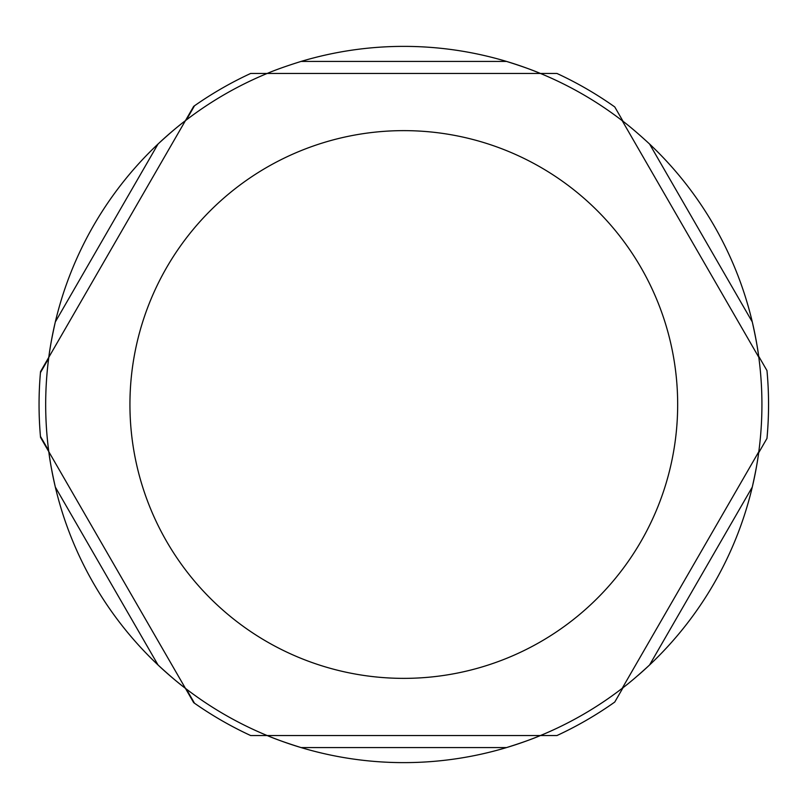 <?xml version="1.0" encoding="UTF-8"?>
<svg xmlns="http://www.w3.org/2000/svg" width="809" height="809" viewBox="0 0 809 809"><rect width="100%" height="100%" fill="white"/><g stroke="black" fill="none" stroke-linecap="round" stroke-linejoin="round"><path stroke-width="1.21" d="M250.659 735.543L267.182 735.543L250.659 735.543A364.748 364.748 0 0 1 194.514 703.233L186.313 689.025L194.514 703.233A364.748 364.748 0 0 0 250.659 735.543A364.748 364.748 0 0 1 193.685 702.647L185.423 688.338C178.364 683.069 169.233 675.282 158.048 664.998A358.124 358.124 0 0 1 55.325 487.079C52.009 472.244 49.834 460.452 48.803 451.705L185.423 688.338A358.124 358.124 0 0 1 158.048 664.998L55.325 487.079A358.124 358.124 0 0 1 48.803 451.705L185.423 688.338A358.124 358.124 0 0 0 267.172 735.543L556.946 735.543A364.748 364.748 0 0 0 614.759 702.05L623.072 687.65L614.759 702.05A364.748 364.748 0 0 1 556.946 735.543L540.422 735.543C532.332 739.021 521.026 743.036 506.525 747.577A358.124 358.124 0 0 1 301.079 747.577C286.578 743.036 275.272 739.021 267.172 735.543L540.422 735.543A358.124 358.124 0 0 1 506.525 747.577L301.079 747.577A358.124 358.124 0 0 1 267.172 735.543M301.079 61.423L506.525 61.423A358.124 358.124 0 0 1 540.422 73.457L267.172 73.457A358.124 358.124 0 0 0 185.423 120.662L40.541 371.604A364.748 364.748 0 0 0 40.45 372.615L48.651 358.407L40.45 372.615A364.748 364.748 0 0 0 40.45 436.385L48.651 450.593L40.45 436.385A364.748 364.748 0 0 0 40.541 437.396L48.803 451.705A358.124 358.124 0 0 1 48.803 357.295C49.834 348.548 52.009 336.756 55.325 321.921A358.124 358.124 0 0 1 158.048 144.002C169.233 133.718 178.364 125.931 185.423 120.662L48.803 357.295A358.124 358.124 0 0 1 55.325 321.921L158.048 144.002A358.124 358.124 0 0 1 267.172 73.457L250.659 73.457L267.172 73.457C275.272 69.978 286.578 65.964 301.079 61.423A358.124 358.124 0 0 1 506.525 61.423C521.026 65.964 532.332 69.978 540.422 73.457L556.946 73.457L540.432 73.457A358.124 358.124 0 0 1 622.182 120.662C629.24 125.931 638.372 133.718 649.556 144.002A358.124 358.124 0 0 1 752.279 321.921C755.596 336.756 757.77 348.548 758.802 357.295L622.182 120.662L758.802 357.295A358.124 358.124 0 0 1 758.802 451.705C757.77 460.452 755.596 472.244 752.279 487.079A358.124 358.124 0 0 1 649.556 664.998C638.372 675.282 629.24 683.069 622.182 688.338L758.802 451.705A358.124 358.124 0 0 1 752.279 487.079L649.556 664.998A358.124 358.124 0 0 1 637.896 675.525M614.759 106.94L623.072 121.35L614.759 106.94A364.748 364.748 0 0 0 556.946 73.457L250.659 73.457A364.748 364.748 0 0 0 194.514 105.767L186.313 119.975L194.514 105.767A364.748 364.748 0 0 0 193.685 106.353L185.423 120.662M766.972 370.583L758.65 356.182L766.972 370.583A364.748 364.748 0 0 1 766.972 438.417L758.65 452.818L766.972 438.417M40.45 372.615A364.748 364.748 0 0 0 40.45 436.385M626.469 684.99A358.124 358.124 0 0 1 622.182 688.338L758.802 451.705M622.182 688.338A358.124 358.124 0 0 1 540.422 735.543M649.556 144.002L752.279 321.921A358.124 358.124 0 0 1 758.802 357.295M556.946 735.543A364.748 364.748 0 0 0 613.92 702.647M767.063 437.396A364.748 364.748 0 0 0 768.55 404.5M677.669 404.5A273.867 273.867 0 0 1 403.802 678.367A273.867 273.867 0 0 1 129.936 404.5A273.867 273.867 0 0 1 403.802 130.633A273.867 273.867 0 0 1 677.669 404.5"/></g></svg>
